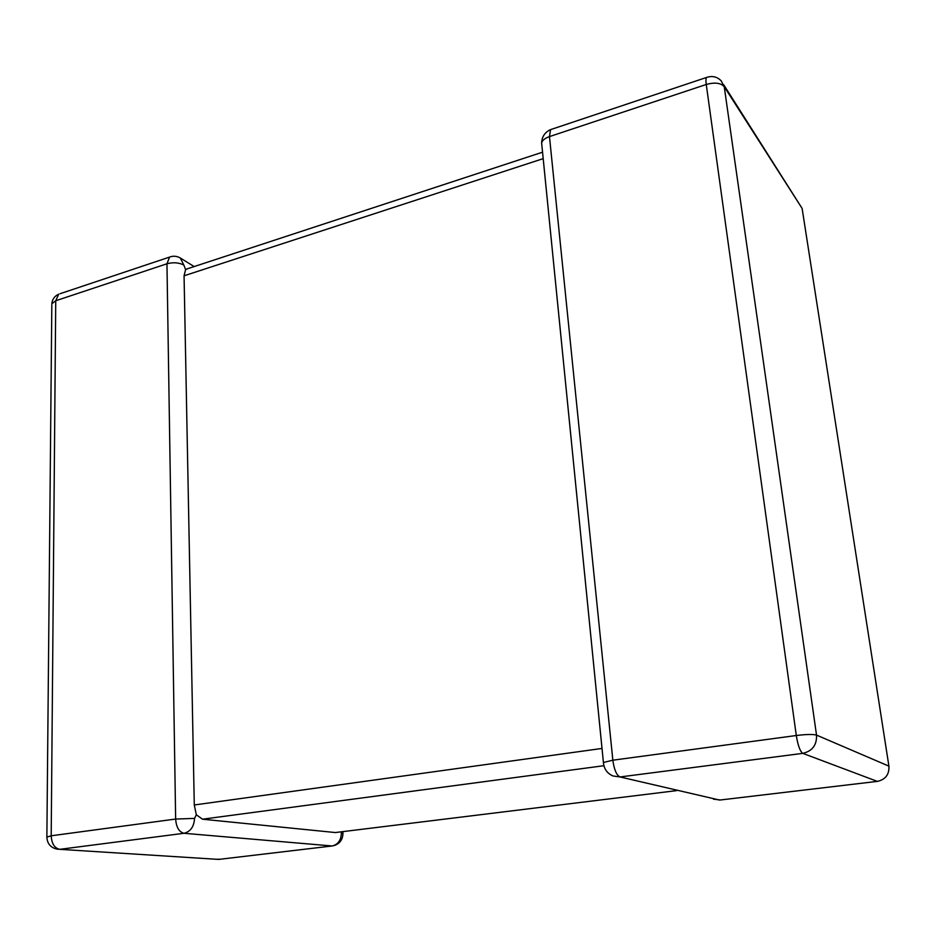 <?xml version="1.0" encoding="UTF-8"?>
<svg xmlns="http://www.w3.org/2000/svg" width="936" height="936" viewBox="0 0 936 936"><rect width="100%" height="100%" fill="white"/><g stroke="black" fill="none" stroke-linecap="round" stroke-linejoin="round"><path stroke-width="1.4" d="M543.196 158.64L184.064 275.792L194.279 804.983L602.023 748.437M184.064 275.792L185.609 269.615L183.854 265.052C178.87 262.536 173.23 262.115 166.959 263.776L55.739 300.748L51.199 835.789L175.64 819.047L194.536 818.403L196.338 814.776L194.279 804.983M603.907 765.707L202.504 819.199L335.345 832.549L676.517 790.639M333.754 845.676C339.557 843.874 342.623 839.908 342.939 833.789L340.634 831.905M336.691 832.385L335.345 832.549M202.504 819.199L196.338 814.776M185.609 269.615L187.867 268.632M603.474 763.25L603.416 762.477L612.846 760.196L796.302 735.509L706.259 84.474L549.467 136.597C545.091 138.154 542.47 140.224 541.616 142.822L541.897 145.583M707.148 77.243L706.598 77.431C712.284 75.57 717.163 76.717 721.223 80.87L724.242 86.697L816.52 735.099L888.907 766.139L802.117 208.435L724.242 86.697C720.802 82.883 714.8 82.146 706.259 84.474C705.756 80.636 705.861 78.285 706.598 77.431L550.555 129.636L549.467 136.597L612.846 760.196C614.145 769.649 616.543 775.242 620.03 776.962L719.632 800.069L877.324 781.385L802.784 753.363L620.03 776.962L612.975 775.967C607.172 773.405 603.977 768.912 603.416 762.477L541.616 142.822C541.991 136.551 544.974 132.151 550.555 129.636L551.362 129.367M194.536 818.403C194.033 826.663 190.534 831.624 184.018 833.286L59.787 849.326L218.685 859.412L332.128 845.98L184.018 833.286C179.069 832.045 176.284 827.295 175.64 819.047L166.959 263.776L169.568 257.084L170.761 256.675M216.087 859.248L220.03 859.26M51.819 304.762L46.87 836.854C47.116 843.43 50.427 847.513 56.803 849.104L59.787 849.326C54.534 848.215 51.667 843.699 51.199 835.789L46.858 837.112M51.831 303.79L55.739 300.748L58.711 294.173C54.557 296.08 52.276 299.286 51.831 303.79M332.128 845.98C338.013 844.564 341.09 840.294 341.347 833.157M60.068 293.717L169.568 257.084C173.242 255.703 176.81 256.008 180.274 257.985L194.161 266.561M183.854 265.052L180.274 257.985M888.989 766.713L888.907 766.139C889.352 774.493 885.491 779.571 877.324 781.385L877.909 781.303M802.117 208.435L723.844 84.965M816.52 735.099C813.056 734.163 806.317 734.304 796.302 735.509C797.928 745.465 800.093 751.409 802.784 753.363C812.354 751.117 816.929 745.033 816.52 735.099M720.428 799.976L713.478 799.168M342.833 831.636L342.927 833.496M186.439 269.1L542.552 152.182"/></g></svg>
